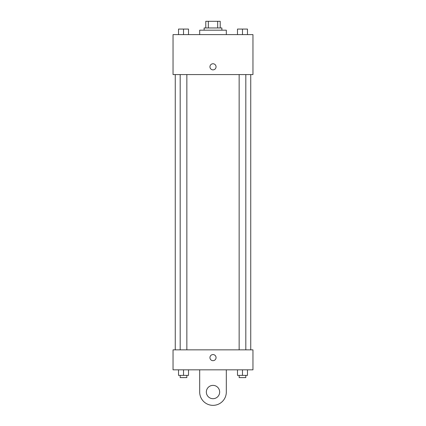 <?xml version="1.0" encoding="UTF-8"?>
<svg xmlns="http://www.w3.org/2000/svg" width="426" height="426" viewBox="0 0 426 426"><rect width="100%" height="100%" fill="white"/><g stroke="black" fill="none" stroke-linecap="round" stroke-linejoin="round"><path stroke-width="0.64" d="M208.33 27.962L208.33 21.3L205.785 21.3L205.785 27.962L205.785 21.3M208.33 21.3L220.215 21.3L220.215 27.962M217.67 27.962L217.67 21.3M204.118 30.182L204.118 27.962L221.882 27.962L221.882 30.182M226.318 34.618L226.318 30.182L199.682 30.182L199.682 34.618M173.041 34.618L252.959 34.618L252.959 74.577L173.041 74.577L173.041 34.618M213 69.864A3.051 3.051 0 0 1 210.359 65.284A3.051 3.051 0 0 1 215.641 65.284A3.051 3.051 0 0 1 213 69.864M173.041 349.852L252.959 349.852L252.959 369.832L173.041 369.832L173.041 349.852L252.959 349.852M237.484 34.618L237.484 29.069L247.474 29.069L247.474 34.618L247.474 29.069M242.479 34.618L242.479 29.069M245.813 29.069L239.151 29.069M178.526 34.618L178.526 29.069L188.516 29.069L188.516 34.618L188.516 29.069M183.521 34.618L183.521 29.069M186.849 29.069L180.187 29.069M237.484 369.832L237.484 375.381L247.474 375.381L247.474 369.832L247.474 375.381M242.479 375.381L242.479 369.832M245.813 375.381L245.813 377.601L239.151 377.601L239.151 375.381M178.526 369.832L178.526 375.381L188.516 375.381L188.516 369.832L188.516 375.381M183.521 375.381L183.521 369.832M186.849 375.381L186.849 377.601L180.187 377.601L180.187 375.381M209.949 357.622A3.051 3.051 0 0 1 214.528 354.98A3.051 3.051 0 0 1 214.528 360.268A3.051 3.051 0 0 1 209.949 357.622M226.318 369.832L226.318 392.032A13.318 13.318 0 0 1 213 405.35A13.318 13.318 0 0 1 199.682 392.032L199.682 369.832M213 398.693A6.662 6.662 0 0 1 207.233 388.704A6.662 6.662 0 0 1 218.767 388.704A6.662 6.662 0 0 1 213 398.693M250.738 349.852L250.738 74.577M175.262 349.852L175.262 74.577M239.151 74.577L239.151 349.852M245.813 74.577L245.813 349.852M186.849 349.852L186.849 74.577M180.187 349.852L180.187 74.577"/></g></svg>
